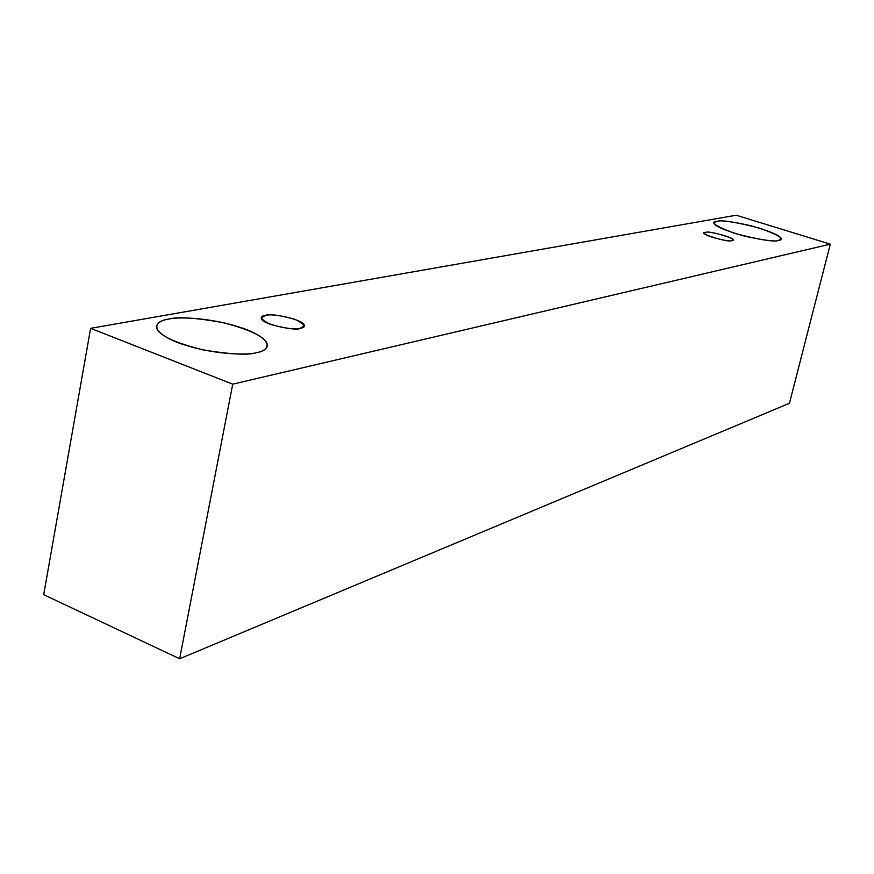 <?xml version="1.0" encoding="UTF-8"?>
<svg xmlns="http://www.w3.org/2000/svg" width="874" height="874" viewBox="0 0 874 874"><rect width="100%" height="100%" fill="white"/><g stroke="black" fill="none" stroke-linecap="round" stroke-linejoin="round"><path stroke-width="1.31" d="M43.7 594.681L90.612 328.34L736.258 215.222L830.3 244.163L232.724 384.167L90.612 328.34L43.7 594.681L179.64 658.778L232.724 384.167L179.64 658.778L789.441 403.285L830.3 244.163L789.441 403.285L179.64 658.778L43.7 594.681M736.258 215.222L90.612 328.34L232.724 384.167L830.3 244.163L736.258 215.222M256.672 352.615C248.369 355.412 211.344 355.008 177.367 342.477C145.816 329.564 156.959 320.321 168.835 319.054C178.056 316.639 213.059 317.437 245.452 329.137C276.282 341.231 268.427 350.998 256.672 352.615C262.386 351.643 265.958 349.436 267.411 346.006C267.772 338.304 253.099 330.525 223.405 322.681C195.94 317.775 177.75 316.563 168.835 319.054C162.324 319.895 158.183 322.233 156.424 326.057C156.217 333.977 171.544 341.876 202.386 349.753C230.452 354.44 248.544 355.39 256.672 352.615M778.592 240.426C774.266 242.185 759.593 239.826 734.575 233.358C714.998 225.929 709.153 221.909 717.041 221.319C721.673 219.745 736.072 222.083 760.238 228.333C779.75 235.598 785.879 239.629 778.592 240.426L780.941 239.017C781.695 236.177 771.753 231.752 751.105 225.765C731.724 221.526 720.362 220.04 717.041 221.319L714.309 222.815C713.566 225.7 723.738 230.168 744.823 236.22C764.4 240.426 775.664 241.825 778.592 240.426M731.538 240.536C729.309 243.234 694.655 232.331 705.788 232.451C708.071 229.829 742.321 240.558 731.538 240.536L732.652 239.88C735.384 237.477 705.777 230.299 705.788 232.451L704.597 233.118C701.877 235.543 731.724 242.743 731.538 240.536M300.175 328.285C295.215 329.804 285.219 328.471 270.197 324.298C260.277 319.163 258.737 316.213 265.587 315.427C270.612 313.995 280.478 315.317 295.172 319.403C305.157 324.451 306.829 327.411 300.175 328.285L304.065 325.947C306.949 320.015 268.318 312.215 265.587 315.427L261.457 317.808C258.617 323.839 297.794 331.607 300.175 328.285"/></g></svg>
